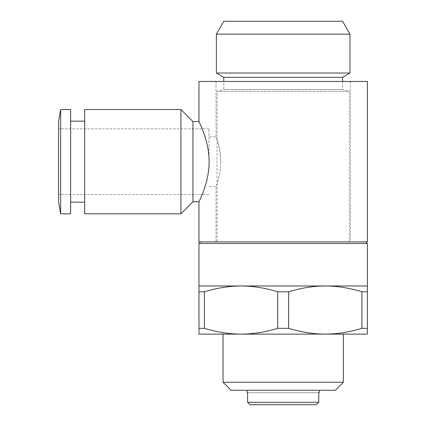 <?xml version="1.0" encoding="UTF-8"?>
<svg xmlns="http://www.w3.org/2000/svg" width="426" height="426" viewBox="0 0 426 426"><rect width="100%" height="100%" fill="white"/><g stroke="black" fill="none" stroke-linecap="round" stroke-linejoin="round"><path stroke-width="0.32" stroke-dasharray="2.13 1.6" d="M217.01 241.877L365.801 241.877L217.01 241.877L217.01 91.361L349.357 91.361L217.01 91.361L223.778 89.545L342.589 89.545L223.778 89.545L223.778 81.457M342.589 77.303L223.778 77.303M319.276 392.671L318.77 392.671L318.77 402.293L247.591 402.293L247.591 392.671L247.091 392.671M318.77 392.671L247.591 392.671L318.77 392.671M316.332 404.7L250.035 404.7M247.091 390.264L319.276 390.264L247.091 390.264M361.924 328.329L367.404 328.329L367.404 291.778L361.924 291.778L361.924 328.329C349.352 332.168 337.136 334.096 325.294 334.117C313.445 334.096 301.235 332.168 288.658 328.329L288.658 291.778L277.704 291.778L277.704 328.329L288.658 328.329M198.963 328.329L204.437 328.329L204.437 291.778L198.963 291.778L198.963 334.117L241.073 334.117C229.225 334.096 217.015 332.168 204.437 328.329M288.658 291.778C301.235 287.939 313.445 286.011 325.294 285.99L241.073 285.99C252.916 286.011 265.132 287.939 277.704 291.778M277.704 328.329C265.132 332.168 252.916 334.096 241.073 334.117L367.404 334.117L367.404 328.329M204.437 291.778C217.015 287.939 229.225 286.011 241.073 285.99L198.963 285.99L198.963 291.778M367.404 291.778L367.404 285.99L325.294 285.99C337.136 286.011 349.352 287.939 361.924 291.778M367.404 243.48L198.963 243.48M283.183 241.877L350.358 241.877L283.183 241.877M223.027 382.239L343.34 382.239M335.321 390.264L231.046 390.264M283.183 334.117L343.34 334.117L283.183 334.117M349.996 34.133L216.371 34.133M223.778 21.3L342.589 21.3M349.996 73.022L216.371 73.022M208.99 161.667L208.99 128.78L208.99 161.667M58.596 121.16L58.596 202.174M220.78 161.667C220.844 175.043 215.849 186.785 216.009 186.529C215.849 186.785 220.844 175.043 220.78 161.667C220.844 148.285 215.849 136.549 216.009 136.799C215.849 136.549 220.844 148.285 220.78 161.667M283.183 81.457L350.358 81.457L283.183 81.457M367.404 241.877L198.963 241.877M198.963 81.457L367.404 81.457M209.123 161.667C209.161 183.345 198.585 202.068 198.963 201.77C198.585 202.068 209.161 183.345 209.123 161.667C209.161 139.984 198.585 121.261 198.963 121.559C198.585 121.261 209.161 139.984 209.123 161.667M192.946 121.559L192.946 201.77M70.631 109.53L70.631 213.804M84.667 109.53L84.667 213.804M60.646 109.53L60.646 213.804M180.917 109.53L180.917 213.804M342.589 81.457L342.589 89.545L349.357 91.361L349.357 241.877M208.99 128.78L58.596 128.78M208.99 194.554L58.596 194.554M216.009 81.457L216.009 136.799L208.99 136.799M216.009 241.877L216.009 186.529L208.99 186.529M350.358 81.457L350.358 241.877"/><path stroke-width="0.64" d="M223.778 81.457L223.778 77.303L342.589 77.303L342.589 81.457M250.035 404.7L247.591 402.293L250.035 404.7L316.332 404.7L318.77 402.293L316.332 404.7M247.091 390.264L247.091 392.671L247.591 392.671L247.591 402.293L318.77 402.293L318.77 392.671L319.276 392.671L319.276 390.264M367.404 328.329L361.924 328.329L361.924 291.778L367.404 291.778L367.404 334.117L325.294 334.117C337.136 334.096 349.352 332.168 361.924 328.329M288.658 328.329L277.704 328.329L277.704 291.778L288.658 291.778L288.658 328.329C301.235 332.168 313.445 334.096 325.294 334.117L241.073 334.117C252.916 334.096 265.132 332.168 277.704 328.329M204.437 328.329L198.963 328.329L198.963 291.778L204.437 291.778L204.437 328.329C217.015 332.168 229.225 334.096 241.073 334.117L198.963 334.117L198.963 328.329M198.963 291.778L198.963 285.99L241.073 285.99C229.225 286.011 217.015 287.939 204.437 291.778M277.704 291.778C265.132 287.939 252.916 286.011 241.073 285.99L325.294 285.99C313.445 286.011 301.235 287.939 288.658 291.778M361.924 291.778C349.352 287.939 337.136 286.011 325.294 285.99L367.404 285.99L367.404 291.778M200.566 241.877L198.963 243.48L367.404 243.48L365.801 241.877M223.027 382.239L231.046 390.264L335.321 390.264L343.34 382.239L223.027 382.239L223.027 334.117M342.589 21.3L223.778 21.3L216.371 34.133L349.996 34.133L342.589 21.3M223.778 77.303L216.371 73.022L349.996 73.022L349.996 34.133M192.946 121.559L192.946 201.77L198.963 201.77L198.963 241.877L367.404 241.877L367.404 81.457L198.963 81.457L198.963 121.559L192.946 121.559L180.917 109.53L84.667 109.53L84.667 213.804L180.917 213.804L180.917 109.53M209.123 161.667C209.161 183.345 198.585 202.068 198.963 201.77C198.585 202.068 209.161 183.345 209.123 161.667C209.161 139.984 198.585 121.261 198.963 121.559C198.585 121.261 209.161 139.984 209.123 161.667M70.631 213.804L70.631 109.53L60.646 109.53L60.646 213.804L70.631 213.804M60.646 213.804L58.596 202.174L58.596 121.16L60.646 109.53M367.404 285.99L367.404 243.48M198.963 285.99L198.963 243.48M343.34 382.239L343.34 334.117M216.371 73.022L216.371 34.133M342.589 77.303L349.996 73.022M84.667 121.16L70.631 121.16M84.667 202.174L70.631 202.174M192.946 201.77L180.917 213.804"/></g></svg>
